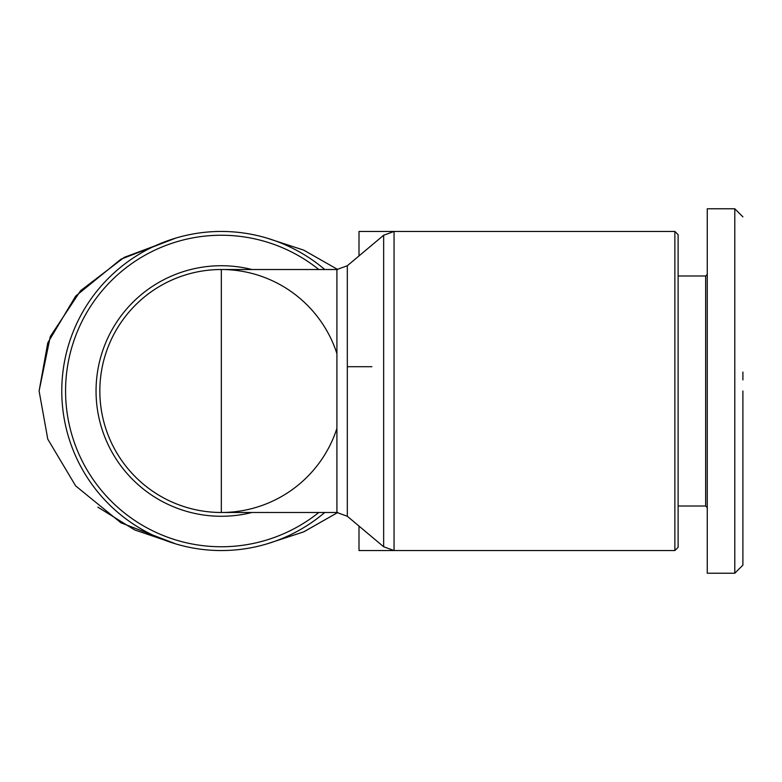 <?xml version="1.0" encoding="UTF-8"?>
<svg xmlns="http://www.w3.org/2000/svg" width="782" height="782" viewBox="0 0 782 782"><rect width="100%" height="100%" fill="white"/><g stroke="black" fill="none" stroke-linecap="round" stroke-linejoin="round"><path stroke-width="1.17" d="M97.867 507.156L134.7 529.942L175.872 543.94L120.936 522.806L75.659 485.896L47.78 439.152L39.1 391L50.283 336.534L80.595 290.679L124.24 257.356L175.891 238.06M742.9 391L742.9 565.122L742.9 391M742.9 565.132L734.797 573.226L734.797 208.774L707.26 208.774L707.26 274.374L705.647 275.997L678.111 275.997M472.396 231.452L359.006 231.452L359.006 255.919M359.006 526.081L359.006 550.548L674.866 550.548L674.866 231.452L394.06 231.452L383.649 235.245L383.649 546.755L394.06 550.548L394.06 231.452M336.915 428.389A121.484 121.484 0 0 1 99.842 391A121.484 121.484 0 0 1 336.915 353.611M674.866 550.548L678.111 547.312L678.111 234.688L674.866 231.452M734.797 573.226L707.26 573.226L707.26 507.626L705.647 506.003L705.647 275.997M61.778 391A159.548 159.548 0 0 1 324.755 269.516A159.548 159.548 0 0 0 61.778 391A159.548 159.548 0 0 0 324.755 512.484A159.548 159.548 0 0 1 61.778 391M347.325 366.699L371.87 366.699M266.779 543.94L303.641 531.897L337.736 512.503L303.924 531.78L266.779 543.94M337.736 269.497L303.641 250.103L266.779 238.06L303.739 250.142L337.736 269.497M175.872 238.06L120.936 259.194L75.659 296.104L47.78 342.848L39.1 391M336.915 512.484L221.326 512.484A121.484 121.484 0 0 1 99.842 391A121.484 121.484 0 0 1 221.326 269.516L221.326 512.484A121.484 121.484 0 0 1 99.842 391A121.484 121.484 0 0 1 221.326 269.516L336.915 269.516L336.915 512.484L347.325 516.276L383.649 546.755M707.26 573.226L707.26 208.774M742.9 372.056L742.9 379.935M251.912 512.484A125.276 125.276 0 0 1 96.049 391A125.276 125.276 0 0 1 251.912 269.516M318.802 512.484A155.755 155.755 0 0 1 65.571 391A155.755 155.755 0 0 1 318.802 269.516M336.915 269.516L347.325 265.724L347.325 516.276M347.325 265.724L383.649 235.245M705.647 506.003L678.111 506.003M742.9 216.868L734.797 208.774"/></g></svg>
